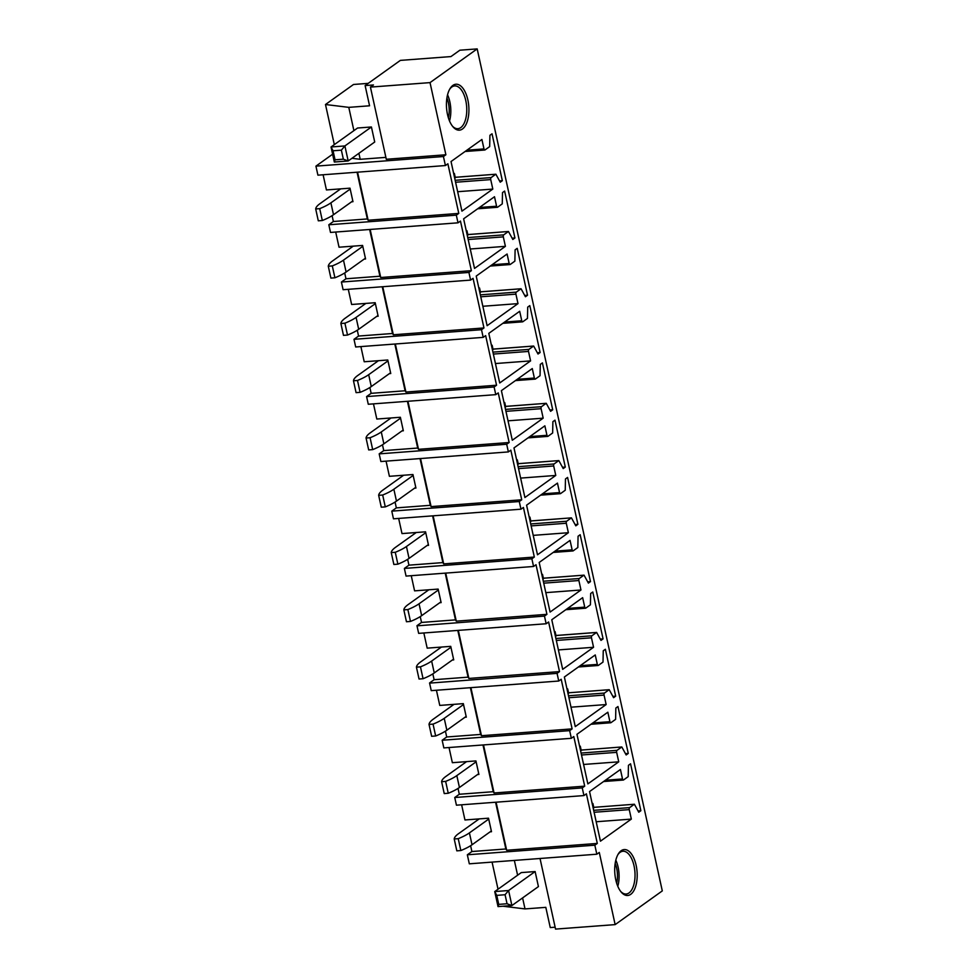 <?xml version="1.0" encoding="UTF-8"?>
<svg xmlns="http://www.w3.org/2000/svg" width="978" height="978" viewBox="0 0 978 978"><rect width="100%" height="100%" fill="white"/><g stroke="black" fill="none" stroke-linecap="round" stroke-linejoin="round"><path stroke-width="1.47" d="M443.425 156.529L315.931 166.138L317.911 175.16L445.418 165.551L443.425 156.529L445.882 154.768L386.298 159.267L370.43 87.103L373.449 84.952L365.124 85.575L369.574 105.795L348.791 107.36L353.902 130.636M456.323 215.16L458.01 222.825L330.503 232.434L328.816 224.769L456.323 215.16L458.78 213.4L447.875 163.791L445.418 165.551M468.914 272.434L470.601 280.099L343.095 289.708L341.408 282.043L468.914 272.434L471.372 270.674L460.467 221.065L458.01 222.825M481.506 329.708L483.193 337.373L355.686 346.982L353.999 339.317L481.506 329.708L483.963 327.948L473.059 278.339L470.601 280.099M494.098 386.982L495.785 394.647L368.278 404.256L366.591 396.591L494.098 386.982L496.555 385.234L485.65 335.625L483.193 337.373M506.69 444.256L508.377 451.922L380.87 461.53L379.183 453.865L506.69 444.256L509.147 442.508L498.242 392.899L495.785 394.647M519.281 501.531L520.968 509.196L393.462 518.817L391.787 511.139L519.281 501.531L521.739 499.782L510.834 450.173L508.377 451.922M531.873 558.805L533.56 566.482L406.053 576.091L404.379 568.426L531.873 558.805L534.33 557.057L523.426 507.448L520.968 509.196M544.465 616.091L546.152 623.756L418.657 633.365L416.995 625.847L544.465 616.091L546.922 614.331L536.017 564.722L533.56 566.482M557.069 673.365L558.744 681.03L431.249 690.639L429.586 683.121L557.069 673.365L559.514 671.605L548.609 621.996L546.152 623.756M569.661 730.639L571.348 738.304L443.841 747.913L442.154 740.248L569.661 730.639L572.118 728.879L561.201 679.27L558.744 681.03M582.252 787.913L583.939 795.579L456.433 805.187L454.746 797.522L582.252 787.913L584.71 786.153L573.793 736.544L571.348 738.304M594.844 845.188L596.824 854.21L469.318 863.818L467.337 854.796L594.844 845.188L597.301 843.427L586.397 793.818L583.939 795.579M365.124 85.575L400.357 60.391L450.944 56.577L459.856 50.208L477.178 48.9L662.302 890.897L615.15 924.613L599.282 852.449L596.824 854.21M477.178 48.9L430.027 82.617L445.882 154.768M614.722 868.464A23.032 11.149 85.7 0 0 621.238 892.119A23.032 11.149 85.7 0 0 637.179 876.594A23.032 11.149 85.7 0 0 630.786 853.097A23.032 11.149 85.7 0 0 618.353 853.855A23.032 11.149 85.7 0 0 614.722 868.464M558.719 460.638L554.061 463.975A1.589 0.77 85.7 0 0 553.695 465.98A1.589 0.77 85.7 0 0 553.731 466.127L555.773 475.442L524.905 497.521L513.988 447.912L544.868 425.833L546.959 435.308A1.589 0.77 85.7 0 0 547.778 436.384A1.589 0.77 85.7 0 0 547.986 436.31L552.643 432.985L552.888 421.665L554.991 420.161L565.308 467.068L563.206 468.572L558.854 460.589L518.181 463.694M578.89 580.529A1.589 0.77 85.7 0 0 578.915 580.675L580.969 589.991L550.088 612.069L539.184 562.46L570.052 540.382L572.142 549.856A1.589 0.77 85.7 0 0 572.961 550.944A1.589 0.77 85.7 0 0 573.169 550.858L577.827 547.533L578.071 536.225L580.174 534.721L590.492 581.617L588.389 583.12L584.037 575.15L543.365 578.242M543.731 583.169L578.878 580.529A1.589 0.77 85.7 0 1 579.257 578.524L583.903 575.186M604.074 695.077A1.589 0.77 85.7 0 0 604.098 695.224L606.152 704.551L575.272 726.617L564.367 677.008L595.247 654.942L597.326 664.404A1.589 0.77 85.7 0 0 598.145 665.492A1.589 0.77 85.7 0 0 598.353 665.407L603.01 662.082L603.255 650.773L605.37 649.27L615.675 696.165L613.573 697.681L609.221 689.698L568.548 692.803L609.221 689.698M568.915 697.73L604.062 695.077A1.589 0.77 85.7 0 1 604.441 693.072L609.098 689.747M621.69 747.021L617.032 750.346A1.589 0.77 85.7 0 0 616.666 752.351A1.589 0.77 85.7 0 0 616.69 752.498L618.744 761.825L587.864 783.904L576.959 734.295L607.839 712.216L609.917 721.678A1.589 0.77 85.7 0 0 610.737 722.766A1.589 0.77 85.7 0 0 610.944 722.681L615.602 719.356L615.847 708.048L617.962 706.544L628.267 753.439L626.164 754.955L621.812 746.972L581.14 750.077L621.812 746.972M634.282 804.295L629.624 807.62A1.589 0.77 85.7 0 0 629.257 809.625A1.589 0.77 85.7 0 0 629.282 809.772L631.336 819.099L600.455 841.178L589.551 791.569L620.431 769.49L622.509 778.965A1.589 0.77 85.7 0 0 623.328 780.041A1.589 0.77 85.7 0 0 623.548 779.955L628.194 776.63L628.451 765.322L630.553 763.818L640.859 810.725L638.756 812.229L634.404 804.246L593.732 807.351L634.404 804.246M556.323 640.456L591.47 637.803A1.589 0.77 85.7 0 1 591.849 635.798L596.629 632.424L600.981 640.394L603.084 638.891L600.309 639.099M591.482 637.803A1.589 0.77 85.7 0 0 591.507 637.949L593.56 647.277L562.68 669.343L551.775 619.734L582.644 597.668L584.734 607.13A1.589 0.77 85.7 0 0 585.553 608.218A1.589 0.77 85.7 0 0 585.761 608.133L590.419 604.807L590.663 593.499L592.778 591.996L603.084 638.891M571.311 517.912L566.665 521.25A1.589 0.77 85.7 0 0 566.286 523.254A1.589 0.77 85.7 0 0 566.323 523.401L568.377 532.717L537.497 554.795L526.58 505.186L557.46 483.108L559.55 492.582A1.589 0.77 85.7 0 0 560.37 493.67A1.589 0.77 85.7 0 0 560.577 493.584L565.235 490.259L565.48 478.951L567.582 477.435L577.9 524.342L575.798 525.846L571.445 517.863L530.773 520.968M546.127 403.364L541.47 406.689A1.589 0.77 85.7 0 0 541.103 408.694A1.589 0.77 85.7 0 0 541.14 408.853L543.181 418.168L512.301 440.247L501.396 390.638L532.276 368.559L534.355 378.034A1.589 0.77 85.7 0 0 535.186 379.109A1.589 0.77 85.7 0 0 535.394 379.036L540.052 375.711L540.296 364.391L542.399 362.887L552.717 409.794L550.602 411.298L546.262 403.315L505.589 406.42M533.536 346.09L528.878 349.415A1.589 0.77 85.7 0 0 528.511 351.42A1.589 0.77 85.7 0 0 528.548 351.579L530.589 360.894L499.709 382.973L488.804 333.364L519.685 311.285L521.763 320.76A1.589 0.77 85.7 0 0 522.594 321.835A1.589 0.77 85.7 0 0 522.802 321.762L527.46 318.425L527.704 307.116L529.807 305.613L540.125 352.52L538.01 354.024L533.658 346.041L492.985 349.146M520.944 288.816L516.286 292.141A1.589 0.77 85.7 0 0 515.919 294.146A1.589 0.77 85.7 0 0 515.956 294.305L517.998 303.62L487.117 325.698L476.213 276.089L507.093 254.011L509.171 263.485A1.589 0.77 85.7 0 0 509.99 264.561A1.589 0.77 85.7 0 0 510.21 264.488L514.868 261.15L515.113 249.842L517.215 248.339L527.533 295.246L525.418 296.75L521.066 288.767L480.394 291.872M508.352 231.541L503.694 234.867A1.589 0.77 85.7 0 0 503.328 236.872A1.589 0.77 85.7 0 0 503.352 237.018L505.406 246.346L474.526 268.424L463.621 218.815L494.501 196.737L496.579 206.211A1.589 0.77 85.7 0 0 497.399 207.287A1.589 0.77 85.7 0 0 497.619 207.202L502.264 203.876L502.521 192.568L504.624 191.065L514.929 237.972L512.827 239.476L508.474 231.493L467.802 234.598M495.76 174.267L491.103 177.593A1.589 0.77 85.7 0 0 490.736 179.597A1.589 0.77 85.7 0 0 490.76 179.744L492.814 189.072L461.934 211.15L451.029 161.541L481.909 139.463L483.988 148.925A1.589 0.77 85.7 0 0 484.807 150.013A1.589 0.77 85.7 0 0 485.027 149.927L489.672 146.602L489.929 135.294L492.032 133.79L502.337 180.685L500.235 182.201L495.883 174.218L455.21 177.324M451.041 124.035A23.032 11.149 85.7 0 0 452.973 126.798A23.032 11.149 85.7 0 0 467.374 121.089A23.032 11.149 85.7 0 0 464.318 90.367A23.032 11.149 85.7 0 0 450.088 88.533A23.032 11.149 85.7 0 0 451.041 124.035M315.931 166.138L332.618 154.206M385.87 157.372L360.21 159.304L351.946 158.289M323.107 174.769L326.432 189.94L350.002 188.167L352.972 201.688L351.615 201.798M332.092 215.686L333.376 221.505L367.337 218.95L368.144 220.233L357.569 172.165M367.337 218.95L357.056 172.214M458.78 213.4L368.144 220.233M492.814 189.072L457.667 191.712M502.337 180.685L499.562 180.906M335.699 232.043L339.036 247.214L362.594 245.441L365.564 258.962L364.207 259.072M344.696 272.96L345.967 278.779L379.929 276.224L380.735 277.507L370.161 229.451M379.929 276.224L369.647 229.488M471.372 270.674L380.735 277.507M505.406 246.346L470.259 248.999M514.929 237.972L512.154 238.18M348.29 289.317L351.628 304.488L375.185 302.715L378.156 316.236L376.799 316.346M357.288 330.234L358.559 336.053L392.52 333.498L393.327 334.782L382.753 286.725M392.52 333.498L382.239 286.762M483.963 327.948L393.327 334.782M517.998 303.62L482.851 306.273M527.533 295.246L524.746 295.454M360.882 346.591L364.219 361.762L387.777 359.99L390.748 373.523L389.391 373.62M369.88 387.508L371.151 393.327L405.112 390.772L405.919 392.056L395.344 343.999M405.112 390.772L394.831 344.036M496.555 385.234L405.919 392.056M530.589 360.894L495.443 363.547M540.125 352.52L537.338 352.728M373.474 403.865L376.811 419.036L400.369 417.264L403.339 430.797L401.982 430.895M382.471 444.782L383.755 450.613L417.704 448.046L418.511 449.33L407.948 401.273M417.704 448.046L407.423 401.31M509.147 442.508L418.511 449.33M543.181 418.168L508.034 420.821M552.717 409.794L549.942 410.002M386.065 461.139L389.403 476.31L412.96 474.538L415.931 488.071L414.574 488.169M395.063 502.056L396.347 507.888L430.296 505.32L431.102 506.604L420.54 458.548M430.296 505.32L420.027 458.584M521.739 499.782L431.102 506.604M555.773 475.442L520.626 478.095M565.308 467.068L562.533 467.276M398.657 518.426L401.995 533.585L425.552 531.812L428.535 545.345L427.166 545.443M407.655 559.33L408.938 565.162L442.887 562.594L443.694 563.89L433.132 515.822M442.887 562.594L432.618 515.858M534.33 557.057L443.694 563.89M568.377 532.717L533.218 535.369M577.9 524.342L575.125 524.55M411.249 575.7L414.586 590.859L438.144 589.086L441.127 602.619L439.758 602.717M420.247 616.617L421.53 622.436L455.479 619.881L456.286 621.164L445.724 573.096M455.479 619.881L445.21 573.132M546.922 614.331L456.286 621.164M580.969 589.991L545.81 592.644M590.492 581.617L587.717 581.824M423.841 632.974L427.178 648.145L450.736 646.36L453.719 659.893L452.349 659.991M432.838 673.891L434.122 679.71L468.071 677.155L468.878 678.439L458.315 630.37M468.071 677.155L457.802 630.407M559.514 671.605L468.878 678.439M593.56 647.277L558.401 649.918M436.432 690.248L439.77 705.419L463.327 703.634L466.31 717.167L464.953 717.277M445.43 731.165L446.714 736.984L480.663 734.429L481.469 735.713L470.907 687.644M480.663 734.429L470.394 687.681M572.118 728.879L481.469 735.713M606.152 704.551L571.005 707.192M615.675 696.165L612.9 696.385M449.024 747.522L452.362 762.693L475.931 760.921L478.902 774.442L477.545 774.552M458.022 788.439L459.305 794.258L493.267 791.703L494.061 792.987L483.499 744.918M493.267 791.703L482.985 744.967M584.71 786.153L494.061 792.987M618.744 761.825L583.597 764.466M628.267 753.439L625.492 753.659M461.628 804.796L464.953 819.967L488.523 818.195L491.494 831.716L490.137 831.826M470.614 845.713L471.897 851.532L505.858 848.977L506.665 850.261L496.09 802.205M505.858 848.977L495.577 802.241M597.301 843.427L506.665 850.261M631.336 819.099L596.189 821.752M640.859 810.725L638.084 810.933M471.897 851.532L467.337 854.796M459.305 794.258L454.746 797.522M446.714 736.984L442.154 740.248M434.122 679.71L429.562 682.974M421.53 622.436L416.97 625.7M408.938 565.162L404.379 568.426M396.347 507.888L391.787 511.139M383.755 450.613L379.183 453.865M371.151 393.327L366.591 396.591M358.559 336.053L353.999 339.317M345.967 278.779L341.408 282.043M333.376 221.505L328.816 224.769M430.027 82.617L370.43 87.103M368.217 83.362L353.523 84.475L325.491 104.512L334.317 144.634M358.889 153.326L360.21 159.304M325.491 104.512L348.791 107.36M452.435 126.138A21.443 10.379 85.7 0 0 457.9 128.693A21.443 10.379 85.7 0 0 466.469 114.768A21.443 10.379 85.7 0 0 462.472 91.639A21.443 10.379 85.7 0 0 454.684 85.93A21.443 10.379 85.7 0 0 449.66 89.267M449.525 120.966A21.443 10.379 85.7 0 0 447.557 94.817M446.909 98.008A18.13 8.778 -94.3 0 1 448.413 117.898M540.027 858.488L555.553 929.1L615.15 924.613M555.137 927.205L550.259 927.572L545.81 907.352L525.015 908.917L502.998 906.227M514.355 860.42L517.606 875.212M522.594 897.902L525.015 908.917M492.068 862.107L498.022 889.21M615.822 860.139A21.443 10.379 -94.3 0 1 619.074 877.621A21.443 10.379 -94.3 0 1 617.79 886.288M617.925 854.589A21.443 10.379 -94.3 0 1 622.949 851.251A21.443 10.379 -94.3 0 1 635.015 876.422A21.443 10.379 -94.3 0 1 626.177 894.014A21.443 10.379 -94.3 0 1 620.712 891.459M615.174 863.342A18.13 8.778 -94.3 0 1 617.46 877.034A18.13 8.778 -94.3 0 1 616.678 883.232M371.42 126.981L374.721 142.006L348.192 160.979L344.892 145.942L341.371 150.16L333.058 150.783L331.029 146.981L357.557 128.02L371.42 126.981L344.892 145.942L331.029 146.981L334.329 162.018L348.192 160.979L343.351 159.182L341.371 150.16M334.329 162.018L335.038 159.805L333.058 150.783M335.038 159.805L343.351 159.182M507.056 903.758L511.897 905.555L498.034 906.594L494.734 891.569L521.262 872.596L535.125 871.557L538.426 886.594L511.897 905.555L508.597 890.518L505.076 894.736L496.763 895.371L498.743 904.381L507.056 903.758L505.076 894.736M535.125 871.557L508.597 890.518L494.734 891.569L496.763 895.371M498.034 906.594L498.743 904.381M340.686 188.864L319.953 203.681A40.416 9.963 -12.4 0 0 315.698 208.95L319.708 208.644A40.416 9.963 -12.4 0 0 330.894 202.862L350.197 189.06M319.708 208.644L322.324 220.515L318.302 220.82L315.698 208.95M322.324 220.515A40.416 9.963 -12.4 0 0 333.51 214.732L352.813 200.942M454.709 178.253L455.32 177.813L454.367 173.448L453.584 173.143M453.743 173.901L454.367 173.448M353.278 246.138L332.544 260.967A40.416 9.963 -12.4 0 0 328.29 266.224L332.3 265.918A40.416 9.963 -12.4 0 0 343.486 260.136L362.789 246.334M332.3 265.918L334.916 277.789L330.894 278.094L328.29 266.224M334.916 277.789A40.416 9.963 -12.4 0 0 346.102 272.018L365.405 258.216M467.301 235.527L467.912 235.087L466.958 230.735L466.176 230.417M466.335 231.175L466.958 230.735M365.87 303.412L345.136 318.241A40.416 9.963 -12.4 0 0 340.882 323.498L344.904 323.192A40.416 9.963 -12.4 0 0 356.078 317.41L375.381 303.62M344.904 323.192L347.508 335.063L343.486 335.368L340.882 323.498M347.508 335.063A40.416 9.963 -12.4 0 0 358.694 329.293L377.997 315.491M479.892 292.801L480.504 292.361L479.55 288.009L478.768 287.691M478.927 288.449L479.55 288.009M378.462 360.686L357.728 375.515A40.416 9.963 -12.4 0 0 353.474 380.772L357.496 380.466A40.416 9.963 -12.4 0 0 368.682 374.684L387.973 360.894M357.496 380.466L360.1 392.349L356.078 392.643L353.474 380.772M360.1 392.349A40.416 9.963 -12.4 0 0 371.285 386.567L390.589 372.765M492.484 350.075L493.095 349.635L492.142 345.283L491.359 344.977M491.518 345.723L492.142 345.283M391.053 417.961L370.32 432.789A40.416 9.963 -12.4 0 0 366.065 438.046L370.087 437.741A40.416 9.963 -12.4 0 0 381.273 431.958L400.564 418.168M370.087 437.741L372.691 449.623L368.682 449.917L366.065 438.046M372.691 449.623A40.416 9.963 -12.4 0 0 383.877 443.841L403.18 430.039M505.076 407.361L505.687 406.909L504.734 402.557L503.951 402.251M504.122 402.997L504.734 402.557M403.645 475.235L382.911 490.064A40.416 9.963 -12.4 0 0 378.657 495.32L382.679 495.015A40.416 9.963 -12.4 0 0 393.865 489.232L413.156 475.442M382.679 495.015L385.283 506.897L381.273 507.191L378.657 495.32M385.283 506.897A40.416 9.963 -12.4 0 0 396.469 501.115L415.772 487.313M517.668 464.636L518.291 464.195L517.325 459.831L516.543 459.526M516.714 460.271L517.325 459.831M416.237 532.521L395.503 547.338A40.416 9.963 -12.4 0 0 391.249 552.594L395.271 552.289A40.416 9.963 -12.4 0 0 406.457 546.519L425.748 532.717M395.271 552.289L397.875 564.172L393.865 564.477L391.249 552.594M397.875 564.172A40.416 9.963 -12.4 0 0 409.061 558.389L428.364 544.587M530.259 521.91L530.883 521.47L529.917 517.105L529.135 516.8M529.306 517.545L529.917 517.105M428.829 589.795L408.095 604.612A40.416 9.963 -12.4 0 0 403.841 609.869L407.863 609.563A40.416 9.963 -12.4 0 0 419.049 603.793L438.352 589.991M407.863 609.563L410.479 621.446L406.457 621.751L403.841 609.869M410.479 621.446A40.416 9.963 -12.4 0 0 421.652 615.663L440.956 601.861M542.851 579.184L543.475 578.744L542.509 574.379L541.726 574.074M541.898 574.819L542.509 574.379M441.42 647.069L420.687 661.886A40.416 9.963 -12.4 0 0 416.432 667.143L420.454 666.849A40.416 9.963 -12.4 0 0 431.64 661.067L450.944 647.265M420.454 666.849L423.071 678.72L419.049 679.025L416.432 667.143M423.071 678.72A40.416 9.963 -12.4 0 0 434.256 672.937L453.547 659.148M555.443 636.458L556.066 636.018L555.101 631.654L554.318 631.348M554.489 632.094L555.101 631.654M454.012 704.343L433.278 719.16A40.416 9.963 -12.4 0 0 429.024 724.417L433.046 724.123A40.416 9.963 -12.4 0 0 444.232 718.341L463.535 704.539M433.046 724.123L435.662 735.994L431.64 736.3L429.024 724.417M435.662 735.994A40.416 9.963 -12.4 0 0 446.848 730.211L466.139 716.422M568.035 693.732L568.658 693.292L567.692 688.928L566.91 688.622M567.081 689.368L567.692 688.928M466.604 761.617L445.882 776.434A40.416 9.963 -12.4 0 0 441.616 781.703L445.638 781.398A40.416 9.963 -12.4 0 0 456.824 775.615L476.127 761.813M445.638 781.398L448.254 793.268L444.232 793.574L441.616 781.703M448.254 793.268A40.416 9.963 -12.4 0 0 459.44 787.486L478.731 773.696M580.626 751.006L581.25 750.566L580.296 746.202L579.514 745.896M579.673 746.654L580.296 746.202M479.208 818.892L458.474 833.721A40.416 9.963 -12.4 0 0 454.22 838.977L458.23 838.672A40.416 9.963 -12.4 0 0 469.416 832.889L488.719 819.087M458.23 838.672L460.846 850.542L456.824 850.848L454.22 838.977M460.846 850.542A40.416 9.963 -12.4 0 0 472.032 844.772L491.323 830.97M593.23 808.28L593.842 807.84L592.888 803.488L592.106 803.17M592.265 803.928L592.888 803.488M490.736 179.597L455.577 182.25M466.848 150.221L483.988 148.925M503.328 236.872L468.169 239.524M479.44 207.495L496.579 206.211M515.919 294.146L480.773 296.799M492.044 264.769L509.171 263.485M528.511 351.42L493.364 354.073M504.636 322.043L521.763 320.76M541.103 408.694L505.956 411.347M517.228 379.33L534.355 378.034M553.695 465.98L518.548 468.621M529.819 436.604L546.959 435.308M566.286 523.254L531.14 525.895M542.411 493.878L559.55 492.582M555.003 551.152L572.142 549.856M567.595 608.426L584.734 607.13M580.186 665.7L597.326 664.404M616.666 752.351L581.507 755.004M592.778 722.974L609.917 721.678M629.257 809.625L594.098 812.278M605.37 780.248L622.509 778.965M629.624 807.62L593.67 810.334M617.032 750.346L581.079 753.06M604.441 693.072L568.487 695.786M596.507 632.473L555.956 635.529M591.849 635.798L555.895 638.5M579.257 578.524L543.303 581.225M566.665 521.25L530.712 523.951M554.061 463.975L518.12 466.677M541.47 406.689L505.528 409.403M528.878 349.415L492.936 352.129M516.286 292.141L480.345 294.855M503.694 234.867L467.753 237.581M491.103 177.593L455.149 180.307M333.51 214.732L330.894 202.862M346.102 272.018L343.486 260.136M358.694 329.293L356.078 317.41M371.285 386.567L368.682 374.684M383.877 443.841L381.273 431.958M396.469 501.115L393.865 489.232M409.061 558.389L406.457 546.519M421.652 615.663L419.049 603.793M434.256 672.937L431.64 661.067M446.848 730.211L444.232 718.341M459.44 787.486L456.824 775.615M472.032 844.772L469.416 832.889M465.063 151.504L484.807 150.013M477.655 208.779L497.399 207.287M490.247 266.053L509.99 264.561M502.839 323.327L522.594 321.835M515.43 380.601L535.186 379.109M528.034 437.875L547.778 436.384M540.626 495.149L560.37 493.67M553.218 552.423L572.961 550.944M565.81 609.71L585.553 608.218M578.401 666.984L598.145 665.492M590.993 724.258L610.737 722.766M603.585 781.532L623.328 780.041M596.629 632.424L555.944 635.48M584.037 575.15L543.352 578.206M571.445 517.863L530.761 520.932M558.854 460.589L518.169 463.658M546.262 403.315L505.577 406.383M533.658 346.041L492.985 349.109M521.066 288.767L480.394 291.835M508.474 231.493L467.802 234.561M495.883 174.218L455.21 177.287"/></g></svg>
